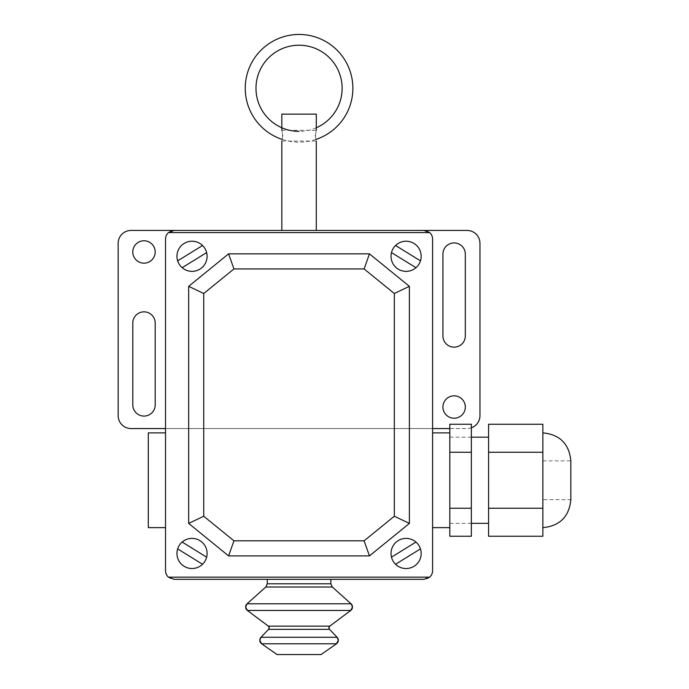 <?xml version="1.0" encoding="UTF-8"?>
<svg xmlns="http://www.w3.org/2000/svg" width="689" height="689" viewBox="0 0 689 689"><rect width="100%" height="100%" fill="white"/><g stroke="black" fill="none" stroke-linecap="round" stroke-linejoin="round"><path stroke-width="0.52" stroke-dasharray="3.44 2.58" d="M316.285 114.133L281.827 114.133M299.06 230.436L281.827 230.436L299.06 230.436M315.424 135.673C316.363 142.614 316.363 142.614 315.424 135.673C316.363 128.731 316.363 128.731 315.424 135.673C316.363 128.731 316.363 128.731 315.424 135.673M282.697 135.673C281.749 142.614 281.749 142.614 282.697 135.673C281.749 128.731 281.749 128.731 282.697 135.673C281.749 128.731 281.749 128.731 282.697 135.673M267.263 579.32L330.858 579.32M267.263 583.798L330.858 583.798M265.825 587.011L332.296 587.011M321.083 654.55L277.03 654.55M299.06 579.32L286.142 579.32L299.06 579.32M315.855 139.445A53.845 53.845 0 0 1 282.266 139.445M316.285 127.766A43.071 43.071 0 0 1 299.06 131.366M542.854 460.872L570.845 460.872L570.845 499.637L542.854 499.637L542.854 480.259L542.854 527.636L542.854 460.872L542.854 499.637M542.854 480.259L542.854 432.873L542.854 480.259M542.854 424.26L542.854 536.249M488.579 536.249L488.579 452.26L542.854 452.26M488.579 452.26L488.579 424.26M488.579 508.249L542.854 508.249M449.814 536.249L449.814 452.26L471.354 452.26L471.354 536.249M449.814 508.249L471.354 508.249M471.354 424.26L471.354 452.26M449.814 452.26L449.814 424.26M488.579 480.259L488.579 437.179L488.579 480.259M449.814 480.259L449.814 437.179L449.814 480.259M432.589 432.873L432.589 527.636L432.589 432.873M449.814 527.636L449.814 432.873L449.814 527.636M148.307 432.873L148.307 527.636M165.532 527.636L165.532 432.873L165.532 527.636M432.589 239.049A8.612 8.612 0 0 0 423.968 230.436L174.145 230.436A8.612 8.612 0 0 0 165.532 239.049L165.532 570.707A8.612 8.612 0 0 0 174.145 579.32L423.968 579.32A8.612 8.612 0 0 0 432.589 570.707L432.589 239.049M143.992 263.164A11.196 11.196 0 0 0 155.197 251.967A11.196 11.196 0 0 0 143.992 240.771A11.196 11.196 0 0 0 132.796 251.967A11.196 11.196 0 0 0 143.992 263.164M454.12 395.831A11.196 11.196 0 0 0 442.924 407.027A11.196 11.196 0 0 0 454.12 418.232A11.196 11.196 0 0 0 465.316 407.027A11.196 11.196 0 0 0 454.12 395.831M442.924 254.12L442.924 335.965A11.196 11.196 0 0 0 454.12 347.161A11.196 11.196 0 0 0 465.316 335.956L465.316 254.12A11.196 11.196 0 0 0 454.12 242.924A11.196 11.196 0 0 0 442.924 254.12M132.796 323.038L132.796 404.882A11.196 11.196 0 0 0 144.001 416.078A11.196 11.196 0 0 0 155.197 404.874L155.197 323.038A11.196 11.196 0 0 0 143.992 311.841A11.196 11.196 0 0 0 132.796 323.038M281.827 230.436L316.285 230.436M467.047 230.436L131.074 230.436A12.919 12.919 0 0 0 118.155 243.355L118.155 415.648A12.919 12.919 0 0 0 131.074 428.567L467.047 428.567A12.919 12.919 0 0 0 479.966 415.648L479.966 243.355A12.919 12.919 0 0 0 467.047 230.436M471.354 427.826A12.919 12.919 0 0 1 467.047 428.567L449.814 428.567M432.589 428.567L165.532 428.567M247.075 603.788L351.037 603.788M247.368 610.445L350.753 610.445M268.322 626.129L329.798 626.129M268.589 629.341L329.531 629.341M261.002 637.282L337.119 637.282M261.639 643.784L336.473 643.784M281.827 141.056L316.285 141.056M281.827 130.29L316.285 130.29M449.814 523.33L471.354 523.33M449.814 437.179L471.354 437.179"/><path stroke-width="1.03" d="M281.827 130.29L281.827 114.133L316.285 114.133L316.285 130.29M315.424 135.673C316.363 142.614 316.363 142.614 315.424 135.673M282.697 135.673C281.749 142.614 281.749 142.614 282.697 135.673M330.858 583.798L330.858 579.32L267.263 579.32L267.263 583.798L330.858 583.798L332.296 587.011L265.825 587.011L267.263 583.798M332.296 587.011L351.037 603.788L247.075 603.788A4.306 4.306 180 0 0 247.368 610.445L245.637 607L247.075 603.788L265.825 587.011M351.037 603.788A4.306 4.306 0 0 1 350.753 610.445L247.368 610.445L268.322 626.129L269.184 627.851A2.153 2.153 180 0 0 268.322 626.129L329.798 626.129L328.929 627.851A2.153 2.153 0 0 1 329.798 626.129L350.753 610.445L352.475 607L351.037 603.788M268.589 629.341A2.153 2.153 180 0 0 269.184 627.851L268.589 629.341L329.531 629.341A2.153 2.153 0 0 1 328.929 627.851L329.531 629.341L337.119 637.282A4.306 4.306 0 0 1 336.473 643.784L261.639 643.784L259.805 640.253A4.306 4.306 180 0 0 261.639 643.784L277.03 654.55L321.083 654.55L336.473 643.784L338.316 640.253L337.119 637.282L261.002 637.282A4.306 4.306 180 0 0 259.805 640.253L261.002 637.282L268.589 629.341M311.971 579.32L286.142 579.32M394.315 516.242L409.395 523.416L409.395 286.34L369.459 253.853L228.593 253.853L188.665 286.34L203.737 293.505L233.95 268.934L364.102 268.934L394.315 293.505L394.315 516.242L364.102 540.822L369.459 555.902L409.395 523.416M364.102 540.822L233.95 540.822L203.737 516.242L203.737 293.505M188.665 286.34L188.665 523.416L228.593 555.902L233.95 540.822M228.593 555.902L369.459 555.902M188.665 523.416L203.737 516.242M394.315 293.505L409.395 286.34M233.95 268.934L228.593 253.853M364.102 268.934L369.459 253.853M282.266 139.445A53.845 53.845 0 0 1 299.06 34.45A53.845 53.845 0 0 1 315.855 139.445M299.06 131.366A43.071 43.071 0 0 1 255.989 88.295A43.071 43.071 0 0 1 299.06 45.216A43.071 43.071 0 0 1 316.285 127.766M542.854 527.636C559.856 525.974 569.192 516.638 570.845 499.637L570.845 460.872C569.192 443.871 559.856 434.535 542.854 432.873M542.854 452.26L488.579 452.26L488.579 424.26L542.854 424.26L542.854 536.249L488.579 536.249L488.579 508.249L542.854 508.249M488.579 452.26L488.579 508.249M449.814 452.26L449.814 536.249L471.354 536.249L471.354 424.26L449.814 424.26L449.814 452.26L471.354 452.26M449.814 508.249L471.354 508.249M432.589 527.636L449.814 527.636M432.589 432.873L449.814 432.873M165.532 432.873L148.307 432.873L148.307 527.636L165.532 527.636M423.968 230.436L429.669 232.589A8.612 8.612 0 0 1 432.589 239.049L432.589 570.707A8.612 8.612 0 0 1 429.669 577.167L423.968 579.32L174.145 579.32L168.452 577.167A8.612 8.612 0 0 1 165.532 570.707L165.532 239.049A8.612 8.612 0 0 1 168.452 232.589L174.145 230.436L423.968 230.436M429.669 232.589L168.452 232.589M429.669 577.167L168.452 577.167M143.992 240.771A11.196 11.196 0 0 1 155.197 251.967A11.196 11.196 0 0 1 143.992 263.164A11.196 11.196 0 0 1 132.796 251.967A11.196 11.196 0 0 1 143.992 240.771M454.12 418.232A11.196 11.196 0 0 1 442.924 407.027A11.196 11.196 0 0 1 454.12 395.831A11.196 11.196 0 0 1 465.316 407.027A11.196 11.196 0 0 1 454.12 418.232M442.924 335.965L442.924 254.12A11.196 11.196 0 0 1 454.12 242.924A11.196 11.196 0 0 1 465.316 254.12L465.316 335.956A11.196 11.196 0 0 1 454.12 347.161A11.196 11.196 0 0 1 442.924 335.965M132.796 404.882L132.796 323.038A11.196 11.196 0 0 1 143.992 311.841A11.196 11.196 0 0 1 155.197 323.038L155.197 404.874A11.196 11.196 0 0 1 144.001 416.078A11.196 11.196 0 0 1 132.796 404.882M165.532 428.567L131.074 428.567A12.919 12.919 0 0 1 118.155 415.648L118.155 243.355A12.919 12.919 0 0 1 131.074 230.436L281.827 230.436L281.827 141.056M316.285 141.056L316.285 230.436L467.047 230.436A12.919 12.919 0 0 1 479.966 243.355L479.966 415.648A12.919 12.919 0 0 1 471.354 427.826M449.814 428.567L432.589 428.567M182.154 542.062L206.64 557.16M420.462 260.855L395.564 245.499M421.168 256.291A15.08 15.08 0 0 0 398.552 243.234A15.08 15.08 0 0 0 398.552 269.347A15.08 15.08 0 0 0 421.168 256.291M415.967 267.685L391.481 252.596M207.096 553.456A15.08 15.08 0 0 0 184.488 540.4A15.08 15.08 0 0 0 184.488 566.513A15.08 15.08 0 0 0 207.096 553.456M177.65 548.9L202.549 564.248M182.154 267.685L206.64 252.596M420.462 548.9L395.564 564.257M421.168 553.465A15.08 15.08 0 0 0 398.552 540.409A15.08 15.08 0 0 0 398.552 566.522A15.08 15.08 0 0 0 421.168 553.465M415.967 542.062L391.481 557.16M207.096 256.291A15.08 15.08 0 0 0 184.488 243.234A15.08 15.08 0 0 0 184.488 269.347A15.08 15.08 0 0 0 207.096 256.291M177.65 260.855L202.549 245.499M471.354 523.33L488.579 523.33M471.354 437.179L488.579 437.179"/></g></svg>
